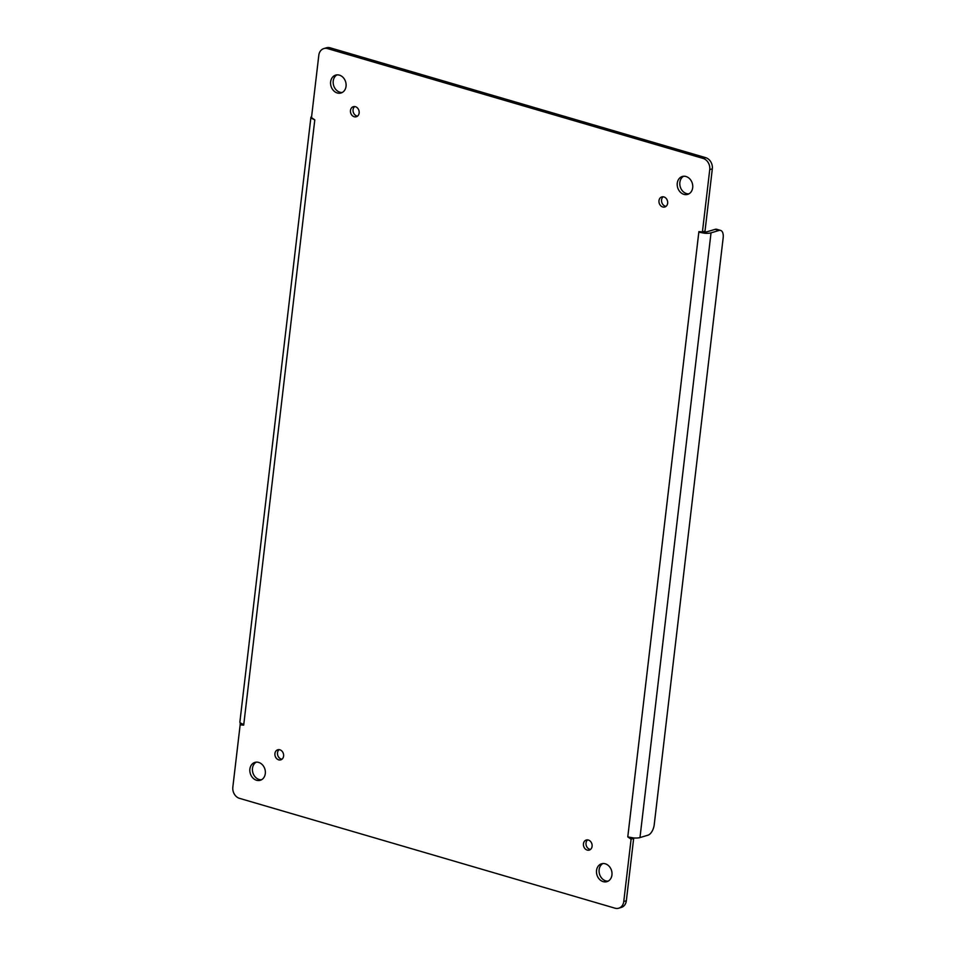 <?xml version="1.0" encoding="UTF-8"?>
<svg xmlns="http://www.w3.org/2000/svg" width="956" height="956" viewBox="0 0 956 956"><rect width="100%" height="100%" fill="white"/><g stroke="black" fill="none" stroke-linecap="round" stroke-linejoin="round"><path stroke-width="1.43" d="M611.948 874.967A9.333 7.624 73.3 0 1 606.917 881.659A9.333 7.624 73.3 0 1 596.938 874.907A9.333 7.624 73.3 0 1 601.563 863.782A9.333 7.624 73.3 0 1 611.948 874.967M283.597 756.088A5.246 4.278 73.3 0 1 280.765 759.841A5.246 4.278 73.3 0 1 275.161 756.053A5.246 4.278 73.3 0 1 277.754 749.791A5.246 4.278 73.3 0 1 283.597 756.088M359.145 112.987A5.246 4.278 73.3 0 1 356.313 116.752A5.246 4.278 73.3 0 1 350.709 112.951A5.246 4.278 73.3 0 1 353.302 106.69A5.246 4.278 73.3 0 1 359.145 112.987M667.647 203.222A5.246 4.278 73.3 0 1 664.826 206.986A5.246 4.278 73.3 0 1 659.222 203.186A5.246 4.278 73.3 0 1 661.815 196.924A5.246 4.278 73.3 0 1 667.647 203.222M592.099 846.323A5.246 4.278 73.3 0 1 589.278 850.075A5.246 4.278 73.3 0 1 583.674 846.287A5.246 4.278 73.3 0 1 586.267 840.025A5.246 4.278 73.3 0 1 592.099 846.323M692.682 187.699A9.333 7.624 73.3 0 1 687.651 194.379A9.333 7.624 73.3 0 1 677.673 187.627A9.333 7.624 73.3 0 1 682.297 176.501A9.333 7.624 73.3 0 1 692.682 187.699M346.048 86.303A9.333 7.624 73.3 0 1 341.017 92.995A9.333 7.624 73.3 0 1 331.039 86.243A9.333 7.624 73.3 0 1 335.664 75.118A9.333 7.624 73.3 0 1 346.048 86.303M265.302 773.583A9.333 7.624 73.3 0 1 260.283 780.275A9.333 7.624 73.3 0 1 250.305 773.524A9.333 7.624 73.3 0 1 254.929 762.386A9.333 7.624 73.3 0 1 265.302 773.583M314.799 119.87L243.696 725.138L240.159 724.839L232.834 787.17A9.333 7.624 -106.7 0 0 239.49 798.344L615.019 908.188A9.333 7.624 -106.7 0 0 618.735 908.2A9.333 7.624 -106.7 0 0 623.766 901.508L631.091 839.177L627.781 836.906L698.884 231.627L702.421 231.938L709.746 169.606A9.333 7.624 -106.7 0 0 703.09 158.421L327.573 48.589A9.333 7.624 -106.7 0 0 323.845 48.577A9.333 7.624 -106.7 0 0 318.814 55.269L311.489 117.6L314.799 119.87L311.274 118.174A8.855 2.39 -173.3 0 1 310.903 117.373A8.855 2.39 -173.3 0 1 311.62 116.572M602.901 863.531A9.333 7.624 -106.7 0 0 599.532 874.131A9.333 7.624 -106.7 0 0 608.171 881.133M279.128 749.659A5.246 4.278 -106.7 0 0 277.742 755.276A5.246 4.278 -106.7 0 0 281.984 759.207M354.676 106.558A5.246 4.278 -106.7 0 0 353.29 112.175A5.246 4.278 -106.7 0 0 357.532 116.106M663.177 196.793A5.246 4.278 -106.7 0 0 661.803 202.409A5.246 4.278 -106.7 0 0 666.033 206.341M587.629 839.894A5.246 4.278 -106.7 0 0 586.255 845.51A5.246 4.278 -106.7 0 0 590.485 849.442M683.636 176.251A9.333 7.624 -106.7 0 0 680.266 186.85A9.333 7.624 -106.7 0 0 688.906 193.853M337.002 74.867A9.333 7.624 -106.7 0 0 333.632 85.466A9.333 7.624 -106.7 0 0 342.272 92.469M256.256 762.147A9.333 7.624 -106.7 0 0 252.886 772.747A9.333 7.624 -106.7 0 0 261.538 779.749M698.824 232.189L704.572 233.216L702.421 231.938L705.002 231.161L712.328 168.83A9.333 7.624 -106.7 0 0 705.671 157.656L703.09 158.421M627.781 836.906L633.541 837.934A8.855 2.39 6.7 0 0 639.982 837.576L648.001 835.174A9.333 4.768 106.3 0 0 654.227 824.705L723.166 237.841A9.333 4.768 106.3 0 0 720.621 230.42A9.333 4.768 106.3 0 0 719.043 230.456L711.025 232.858A8.855 2.39 -173.3 0 1 704.572 233.216L704.763 231.292M633.541 837.934L631.749 838.77M618.735 908.2L621.328 907.423A9.333 7.624 -106.7 0 0 626.347 900.731L633.673 838.4L631.091 839.177M243.756 724.588L240.231 722.891L240.159 724.839M310.903 117.373L239.872 722.079A8.855 2.39 6.7 0 0 240.231 722.891M327.573 48.589L330.155 47.812A9.333 7.624 -106.7 0 0 326.426 47.8L323.845 48.577M330.155 47.812L705.671 157.656M705.002 231.161L704.345 232.559M720.621 230.42L716.761 229.297A9.333 4.768 106.3 0 0 715.196 229.332L707.177 231.734A4.183 1.135 -173.3 0 1 704.261 231.914M709.746 169.606L712.328 168.83M639.982 837.576L711.025 232.858M623.766 901.508L626.347 900.731M719.043 230.456L715.196 229.332"/></g></svg>
